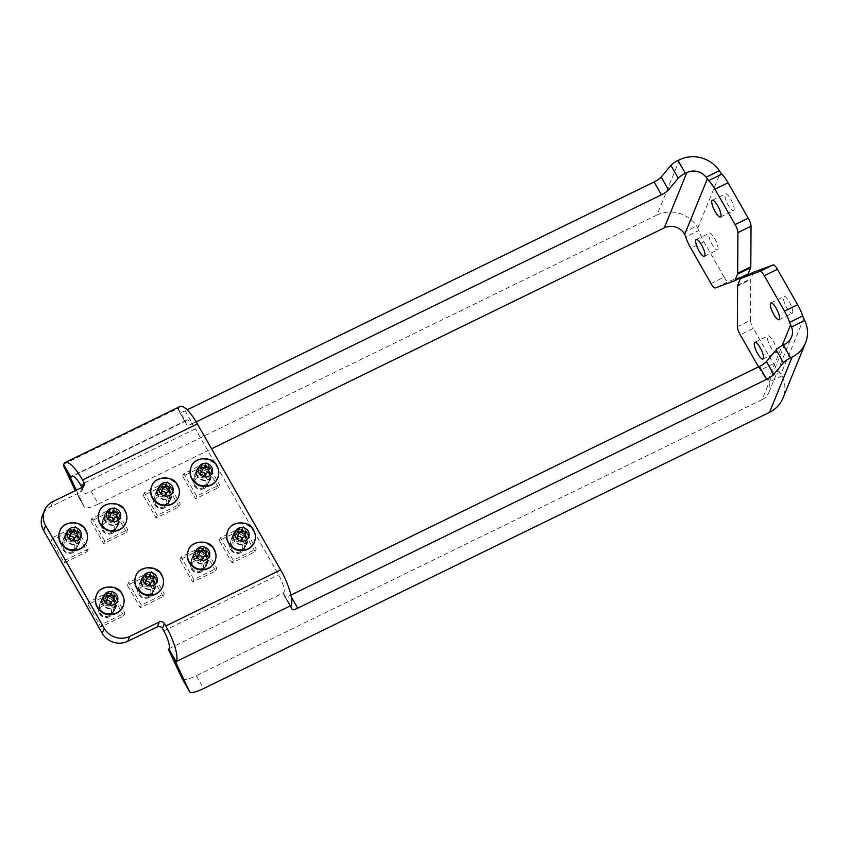 <?xml version="1.0" encoding="UTF-8"?>
<svg xmlns="http://www.w3.org/2000/svg" width="850" height="850" viewBox="0 0 850 850"><rect width="100%" height="100%" fill="white"/><g stroke="black" fill="none" stroke-linecap="round" stroke-linejoin="round"><path stroke-width="0.64" stroke-dasharray="4.25 3.19" d="M123.813 615.793L111.01 593.332L88.028 604.541L100.842 627.003L123.813 615.793L124.918 613.084L112.115 590.622L89.133 601.832L101.947 624.293L124.918 613.084M109.586 616.579A7.586 7.098 -157.8 0 1 98.908 607.293A7.586 7.098 -157.8 0 1 108.609 603.585A7.586 7.098 -157.8 0 1 109.586 616.579M110.691 613.881A7.586 7.098 22.2 0 0 109.714 600.886A7.586 7.098 22.2 0 0 102.106 612.659A7.586 7.098 22.2 0 0 110.691 613.881M112.115 590.622L111.01 593.332M89.133 601.832L88.028 604.541M101.947 624.293L100.842 627.003M163.2 596.572L150.386 574.111L127.415 585.321L140.229 607.782L163.2 596.572L164.305 593.863L151.491 571.402L128.52 582.611L141.334 605.072L164.305 593.863M148.962 597.359A7.586 7.098 -157.8 0 1 138.284 588.072A7.586 7.098 -157.8 0 1 147.996 584.375A7.586 7.098 -157.8 0 1 148.962 597.359M150.067 594.66A7.586 7.098 22.2 0 0 149.101 581.666A7.586 7.098 22.2 0 0 141.493 593.438A7.586 7.098 22.2 0 0 150.067 594.66M151.491 571.402L150.386 574.111M128.52 582.611L127.415 585.321M141.334 605.072L140.229 607.782M179.095 506.77L166.281 484.309L143.31 495.518L156.124 517.979L179.095 506.77L180.2 504.071L167.386 481.61L144.415 492.819L157.229 515.281L180.2 504.071M164.868 507.567A7.586 7.098 -157.8 0 1 154.19 498.281A7.586 7.098 -157.8 0 1 163.891 494.572A7.586 7.098 -157.8 0 1 164.868 507.567M165.973 504.858A7.586 7.098 22.2 0 0 164.996 491.863A7.586 7.098 22.2 0 0 157.388 503.646A7.586 7.098 22.2 0 0 165.973 504.858M167.386 481.61L166.281 484.309M144.415 492.819L143.31 495.518M157.229 515.281L156.124 517.979M215.709 570.945L202.895 548.484L179.924 559.693L192.727 582.154L215.709 570.945L216.814 568.246L204 545.785L181.029 556.994L193.832 579.456L216.814 568.246M201.471 571.742A7.586 7.098 -157.8 0 1 190.793 562.456A7.586 7.098 -157.8 0 1 200.494 558.747A7.586 7.098 -157.8 0 1 201.471 571.742M202.576 569.032A7.586 7.098 22.2 0 0 201.599 556.038A7.586 7.098 22.2 0 0 193.991 567.821A7.586 7.098 22.2 0 0 202.576 569.032M204 545.785L202.895 548.484M181.029 556.994L179.924 559.693M193.832 579.456L192.727 582.154M74.396 529.146L51.425 540.366L64.239 562.827L87.21 551.607L74.396 529.146L75.501 526.447L52.53 537.657L65.344 560.118L88.315 548.909L75.501 526.447M72.983 552.404A7.586 7.098 -157.8 0 1 62.305 543.118A7.586 7.098 -157.8 0 1 72.006 539.41A7.586 7.098 -157.8 0 1 72.983 552.404M74.088 549.706A7.586 7.098 22.2 0 0 73.111 536.711A7.586 7.098 22.2 0 0 65.503 548.484A7.586 7.098 22.2 0 0 74.088 549.706M52.53 537.657L51.425 540.366M65.344 560.118L64.239 562.827M88.315 548.909L87.21 551.607M255.085 551.724L242.271 529.263L219.3 540.472L232.114 562.934L255.085 551.724L256.19 549.026L243.376 526.564L220.405 537.774L233.219 560.235L256.19 549.026M240.847 552.521A7.586 7.098 -157.8 0 1 230.169 543.235A7.586 7.098 -157.8 0 1 239.881 539.527A7.586 7.098 -157.8 0 1 240.847 552.521M241.952 549.812A7.586 7.098 22.2 0 0 240.986 536.828A7.586 7.098 22.2 0 0 233.378 548.601A7.586 7.098 22.2 0 0 241.952 549.812M243.376 526.564L242.271 529.263M220.405 537.774L219.3 540.472M233.219 560.235L232.114 562.934M126.586 532.398L113.783 509.936L90.812 521.146L103.615 543.607L126.586 532.398L127.691 529.688L114.888 507.227L91.917 518.436L104.72 540.898L127.691 529.688M112.359 533.184A7.586 7.098 -157.8 0 1 101.681 523.898A7.586 7.098 -157.8 0 1 111.382 520.2A7.586 7.098 -157.8 0 1 112.359 533.184M113.464 530.485A7.586 7.098 22.2 0 0 112.487 517.491A7.586 7.098 22.2 0 0 104.879 529.263A7.586 7.098 22.2 0 0 113.464 530.485M114.888 507.227L113.783 509.936M91.917 518.436L90.812 521.146M104.72 540.898L103.615 543.607M218.482 487.549L205.668 465.088L182.697 476.297L195.511 498.759L218.482 487.549L219.587 484.851L206.773 462.389L183.802 473.599L196.616 496.06L219.587 484.851M204.244 488.346A7.586 7.098 -157.8 0 1 193.566 479.06A7.586 7.098 -157.8 0 1 203.278 475.352A7.586 7.098 -157.8 0 1 204.244 488.346M205.349 485.637A7.586 7.098 22.2 0 0 204.383 472.653A7.586 7.098 22.2 0 0 196.775 484.426A7.586 7.098 22.2 0 0 205.349 485.637M206.773 462.389L205.668 465.088M183.802 473.599L182.697 476.297M196.616 496.06L195.511 498.759M170.414 492.331L170.021 493.287L168.417 491.853M168.566 490.779L170.754 487.592M165.601 484.426L164.719 487.422M162.807 488.803L161.213 487.889L161.521 487.124M161.362 487.05L160.692 488.697L161.883 491.863M161.851 491.927L160.629 492.745L161.298 491.098M161.798 491.969L161.117 493.616C163.136 493.276 164.358 494.031 164.773 495.858L165.442 494.201M166.462 494.264L165.782 495.911L166.759 494.094L169.501 494.105L170.021 493.287M170.032 493.797L170.68 492.203M170.499 487.677L169.586 488.378M170.085 489.239L170.117 488.633M165.452 485.775L164.921 486.083M161.213 487.889L161.373 486.487M160.724 488.091L160.692 488.697M160.629 492.745L161.288 491.661M164.773 495.858L165.293 496.113L165.952 494.509M165.293 496.113L166.037 494.477M169.501 494.105L170.17 492.447M171.976 488.612A8.149 7.639 22.2 0 0 157.377 488.973A8.149 7.639 22.2 0 0 168.852 498.961A8.149 7.639 22.2 0 0 171.976 488.612M157.462 494.934A7.586 7.098 -157.8 0 1 168.141 504.22A7.586 7.098 -157.8 0 1 156.198 506.558A7.586 7.098 -157.8 0 1 157.462 494.934M158.026 496.846A5.95 5.578 22.2 0 0 157.877 506.579A5.95 5.578 22.2 0 0 166.802 502.223A5.95 5.578 22.2 0 0 158.026 496.846M151.661 486.413A14.408 13.494 -157.8 0 1 157.972 479.857A14.408 13.494 -157.8 0 1 174.197 482.099A14.408 13.494 -157.8 0 1 178.33 497.314M96.379 595.436A14.408 13.494 -157.8 0 1 102.691 588.88A14.408 13.494 -157.8 0 1 118.915 591.122A14.408 13.494 -157.8 0 1 123.048 606.337M188.275 550.588A14.408 13.494 -157.8 0 1 194.576 544.032A14.408 13.494 -157.8 0 1 210.8 546.274A14.408 13.494 -157.8 0 1 214.933 561.489M191.048 467.203A14.408 13.494 -157.8 0 1 197.349 460.636A14.408 13.494 -157.8 0 1 213.573 462.878A14.408 13.494 -157.8 0 1 217.717 478.093M59.776 531.261A14.408 13.494 -157.8 0 1 66.077 524.694A14.408 13.494 -157.8 0 1 82.301 526.947A14.408 13.494 -157.8 0 1 86.445 542.162M99.163 512.04A14.408 13.494 -157.8 0 1 105.464 505.484A14.408 13.494 -157.8 0 1 121.688 507.726A14.408 13.494 -157.8 0 1 125.821 522.941M135.766 576.215A14.408 13.494 -157.8 0 1 142.067 569.659A14.408 13.494 -157.8 0 1 158.291 571.901A14.408 13.494 -157.8 0 1 162.435 587.116M227.651 531.378A14.408 13.494 -157.8 0 1 233.952 524.811A14.408 13.494 -157.8 0 1 250.176 527.064A14.408 13.494 -157.8 0 1 254.32 542.279M115.132 601.354L114.739 602.31L113.135 600.876M113.284 599.792L115.473 596.615M110.319 593.449L109.438 596.445M107.525 597.826L105.931 596.912L106.239 596.137M106.08 596.073L105.411 597.72L106.601 600.886M106.569 600.939L105.347 601.768L106.016 600.121M106.516 600.982L105.836 602.639C107.865 602.299 109.076 603.043 109.491 604.871L110.16 603.224M111.18 603.287L110.5 604.934L111.478 603.107L114.219 603.117L114.739 602.31M114.75 602.82L115.409 601.216M115.218 596.7L114.835 597.656L114.304 597.391M114.803 598.262L114.835 597.656M110.171 594.798L109.639 595.096M105.931 596.912L106.091 595.51M105.442 597.104L105.411 597.72M105.347 601.768L106.006 600.674M109.491 604.871L110.011 605.126L110.67 603.532M110.011 605.126L110.755 603.489M114.219 603.117L114.888 601.471M116.694 597.635A8.149 7.639 22.2 0 0 102.096 597.996A8.149 7.639 22.2 0 0 113.571 607.973A8.149 7.639 22.2 0 0 116.694 597.635M102.181 603.957A7.586 7.098 -157.8 0 1 112.859 613.243A7.586 7.098 -157.8 0 1 100.916 615.57A7.586 7.098 -157.8 0 1 102.181 603.957M102.744 605.859A5.95 5.578 22.2 0 0 102.595 615.602A5.95 5.578 22.2 0 0 111.52 611.246A5.95 5.578 22.2 0 0 102.744 605.859M246.394 537.296L246.001 538.252L244.407 536.807M244.545 535.734L246.744 532.557M241.581 529.391L240.699 532.376M238.797 533.758L237.192 532.844L237.511 532.079M237.352 532.004L236.672 533.651L237.862 536.828M237.841 536.881L236.608 537.71L237.288 536.063M237.777 536.924L237.107 538.571C239.126 538.241 240.348 538.985 240.752 540.812L241.432 539.166M242.441 539.219L241.772 540.866L242.749 539.049L245.48 539.059L246.001 538.252M246.022 538.762L246.67 537.158M246.489 532.642L245.576 533.332M246.064 534.204L246.096 533.587M241.442 530.74L240.911 531.038M237.192 532.844L237.363 531.452M236.704 533.046L236.672 533.651M236.608 537.71L237.278 536.616M240.752 540.812L241.283 541.067L241.931 539.474M241.283 541.067L242.016 539.431M245.48 539.059L246.16 537.413M247.966 533.577A8.149 7.639 22.2 0 0 233.357 533.928A8.149 7.639 22.2 0 0 244.843 543.915A8.149 7.639 22.2 0 0 247.966 533.577M233.442 539.899A7.586 7.098 -157.8 0 1 244.12 549.185A7.586 7.098 -157.8 0 1 232.188 551.512A7.586 7.098 -157.8 0 1 233.442 539.899M234.016 541.801A5.95 5.578 22.2 0 0 233.867 551.533A5.95 5.578 22.2 0 0 242.792 547.177A5.95 5.578 22.2 0 0 234.016 541.801M207.018 556.516L206.624 557.472L205.02 556.028M205.169 554.954L207.357 551.767M202.204 548.611L201.322 551.597M199.41 552.978L197.816 552.064L198.135 551.299M197.965 551.225L197.296 552.872L198.486 556.049M198.464 556.102L197.232 556.92L197.901 555.273M198.401 556.144L197.731 557.791C199.75 557.462 200.961 558.206 201.376 560.033L202.056 558.386M203.065 558.439L202.396 560.086L203.363 558.269L206.104 558.28L206.624 557.472M206.635 557.972L207.294 556.378M207.102 551.862L206.189 552.553M206.688 553.414L206.72 552.808M202.066 549.95L201.524 550.258M197.816 552.064L197.976 550.673M197.327 552.266L197.296 552.872M197.232 556.92L197.901 555.836M201.376 560.033L201.896 560.288L202.555 558.694M201.896 560.288L202.64 558.652M206.104 558.28L206.773 556.633M208.579 552.787A8.149 7.639 22.2 0 0 193.981 553.148A8.149 7.639 22.2 0 0 205.456 563.136A8.149 7.639 22.2 0 0 208.579 552.787M194.066 559.109A7.586 7.098 -157.8 0 1 204.744 568.395A7.586 7.098 -157.8 0 1 192.801 570.732A7.586 7.098 -157.8 0 1 194.066 559.109M194.639 561.021A5.95 5.578 22.2 0 0 194.48 570.754A5.95 5.578 22.2 0 0 203.416 566.398A5.95 5.578 22.2 0 0 194.639 561.021M154.509 582.133L154.116 583.089L152.522 581.655M152.66 580.582L154.859 577.394M149.696 574.228L148.814 577.224M146.912 578.606L145.308 577.692L145.626 576.916M145.467 576.852L144.787 578.499L145.977 581.666M145.956 581.729L144.723 582.548L145.403 580.901M145.892 581.772L145.222 583.419C147.241 583.079 148.452 583.833 148.867 585.65L149.547 584.003M150.556 584.067L149.887 585.714L150.854 583.897L153.595 583.897L154.116 583.089M154.126 583.599L154.785 582.006M154.604 577.479L153.691 578.181M154.179 579.041L154.211 578.436M149.558 575.577L149.026 575.875M145.308 577.692L145.467 576.289M144.819 577.894L144.787 578.499M144.723 582.548L145.393 581.464M148.867 585.65L149.398 585.916L150.046 584.311M149.398 585.916L150.131 584.269M153.595 583.897L154.275 582.25M156.071 578.414A8.149 7.639 22.2 0 0 141.472 578.776A8.149 7.639 22.2 0 0 152.958 588.753A8.149 7.639 22.2 0 0 156.071 578.414M141.557 584.736A7.586 7.098 -157.8 0 1 152.235 594.023A7.586 7.098 -157.8 0 1 140.303 596.36A7.586 7.098 -157.8 0 1 141.557 584.736M142.131 586.638A5.95 5.578 22.2 0 0 141.982 596.381A5.95 5.578 22.2 0 0 150.907 592.025A5.95 5.578 22.2 0 0 142.131 586.638M209.791 473.121L209.398 474.077L207.804 472.632M207.942 471.559L210.141 468.371M204.977 465.216L204.096 468.201M202.194 469.582L200.589 468.669L200.908 467.904M200.749 467.829L200.069 469.476L201.259 472.653M201.238 472.706L200.005 473.535L200.685 471.877M201.174 472.749L200.504 474.396C202.523 474.066 203.734 474.81 204.149 476.638L204.829 474.991M205.838 475.044L205.169 476.691L206.136 474.874L208.877 474.884L209.398 474.077M209.408 474.576L210.067 472.983M209.886 468.467L208.972 469.158M209.461 470.029L209.493 469.413M204.839 466.554L204.308 466.862M200.589 468.669L200.749 467.277M200.101 468.871L200.069 469.476M200.005 473.535L200.674 472.441M204.149 476.638L204.68 476.892L205.328 475.299M204.68 476.892L205.413 475.256M208.877 474.884L209.557 473.237M211.352 469.402A8.149 7.639 22.2 0 0 196.754 469.752A8.149 7.639 22.2 0 0 208.239 479.74A8.149 7.639 22.2 0 0 211.352 469.402M196.839 475.713A7.586 7.098 -157.8 0 1 207.517 485.01A7.586 7.098 -157.8 0 1 195.585 487.337A7.586 7.098 -157.8 0 1 196.839 475.713M197.413 477.626A5.95 5.578 22.2 0 0 197.264 487.358A5.95 5.578 22.2 0 0 206.189 483.002A5.95 5.578 22.2 0 0 197.413 477.626M117.906 517.958L117.512 518.914L115.908 517.48M116.057 516.407L118.246 513.219M113.093 510.053L112.211 513.049M110.298 514.431L108.704 513.517L109.023 512.741M108.853 512.678L108.184 514.324L109.374 517.491M109.342 517.554L108.12 518.372L108.789 516.726M109.289 517.586L108.619 519.244C110.638 518.904 111.849 519.648 112.264 521.475L112.933 519.828M113.953 519.892L113.284 521.539L114.251 519.722L116.992 519.722L117.512 518.914M117.523 519.424L118.182 517.831M117.991 513.304L117.608 514.261L117.077 513.995M117.576 514.866L117.608 514.261M112.954 511.402L112.412 511.7M108.704 513.517L108.864 512.114M108.216 513.719L108.184 514.324M108.12 518.372L108.789 517.278M112.264 521.475L112.784 521.741L113.443 520.136M112.784 521.741L113.528 520.094M116.992 519.722L117.661 518.075M119.468 514.239A8.149 7.639 22.2 0 0 104.869 514.601A8.149 7.639 22.2 0 0 116.344 524.577A8.149 7.639 22.2 0 0 119.468 514.239M104.954 520.561A7.586 7.098 -157.8 0 1 115.632 529.847A7.586 7.098 -157.8 0 1 103.689 532.174A7.586 7.098 -157.8 0 1 104.954 520.561M105.527 522.463A5.95 5.578 22.2 0 0 105.368 532.206A5.95 5.578 22.2 0 0 114.304 527.85A5.95 5.578 22.2 0 0 105.527 522.463M78.519 537.179L78.136 538.135L76.532 536.701M76.681 535.617L78.869 532.44M73.706 529.274L72.834 532.27M70.922 533.651L69.328 532.737L69.636 531.962M69.477 531.888L68.808 533.545L69.987 536.711M69.966 536.764L68.744 537.593L69.413 535.946M69.912 536.807L69.233 538.454C71.251 538.124 72.473 538.868 72.887 540.696L73.557 539.049M74.577 539.102L73.897 540.759L74.874 538.932L77.616 538.942L78.136 538.135M78.147 538.645L78.795 537.041M78.614 532.525L77.701 533.216M78.2 534.087L78.221 533.471M73.567 530.623L73.036 530.921M69.328 532.737L69.488 531.335M68.829 532.929L68.808 533.545M68.744 537.593L69.402 536.499M72.887 540.696L73.408 540.951L74.056 539.357M73.408 540.951L74.141 539.314M77.616 538.942L78.285 537.296M80.091 533.46A8.149 7.639 22.2 0 0 65.493 533.821A8.149 7.639 22.2 0 0 76.968 543.798A8.149 7.639 22.2 0 0 80.091 533.46M65.578 539.782A7.586 7.098 -157.8 0 1 76.256 549.068A7.586 7.098 -157.8 0 1 64.313 551.395A7.586 7.098 -157.8 0 1 65.578 539.782M66.141 541.684A5.95 5.578 22.2 0 0 65.992 551.427A5.95 5.578 22.2 0 0 74.917 547.071A5.95 5.578 22.2 0 0 66.141 541.684M792.593 312.8A9.318 2.507 -116 0 0 789.852 302.844A9.318 2.507 -116 0 0 784.008 296.533A9.318 2.507 -116 0 0 783.594 297.022A9.318 2.507 -116 0 0 786.335 306.988A9.318 2.507 -116 0 0 792.179 313.289A9.318 2.507 -116 0 0 792.593 312.8M717.952 249.443A9.318 2.507 -116 0 0 715.201 239.488A9.318 2.507 -116 0 0 709.357 233.187A9.318 2.507 -116 0 0 708.953 233.665A9.318 2.507 -116 0 0 711.694 243.631A9.318 2.507 -116 0 0 717.538 249.932A9.318 2.507 -116 0 0 717.952 249.443M734.028 210.12A9.318 2.507 -116 0 0 731.276 200.154A9.318 2.507 -116 0 0 725.433 193.853A9.318 2.507 -116 0 0 725.029 194.342A9.318 2.507 -116 0 0 727.77 204.308A9.318 2.507 -116 0 0 733.614 210.609A9.318 2.507 -116 0 0 734.028 210.12M776.518 352.134A9.318 2.507 -116 0 0 773.776 342.168A9.318 2.507 -116 0 0 767.933 335.867A9.318 2.507 -116 0 0 767.518 336.356A9.318 2.507 -116 0 0 770.259 346.311A9.318 2.507 -116 0 0 776.103 352.612A9.318 2.507 -116 0 0 776.518 352.134M747.734 274.359L728.418 281.552L715.286 287.959M711.004 283.581L724.136 277.174A7.586 2.04 -116 0 0 728.418 281.552M724.136 277.174L703.938 241.761A18.955 5.089 64 0 1 698.817 230.52L685.684 236.927M679.543 159.726L656.933 215.029A30.324 28.411 -157.8 0 1 696.702 226.058L697.786 227.991A7.586 2.04 64 0 1 698.817 230.52M784.784 344.229L762.174 399.532A15.162 14.206 22.2 0 0 768.889 392.434A15.162 14.206 22.2 0 0 768.899 382.224L767.933 380.396A7.586 2.04 -116 0 0 766.562 378.707L779.684 372.311A7.586 2.04 64 0 1 781.065 373.989L782.096 375.785A30.324 28.411 -157.8 0 1 782.924 398.172M779.684 372.311A18.955 5.089 64 0 1 773.489 363.694L753.291 328.291L740.169 334.698M737.375 326.676L750.497 320.269A7.586 2.04 -116 0 0 753.291 328.291M750.497 320.269L750.731 279.618L737.609 286.014M753.706 272.159A7.586 2.04 -116 0 0 753.419 272.531L750.869 278.757A7.586 2.04 -116 0 0 750.731 279.618M758.529 366.881L760.367 370.101A18.955 5.089 -116 0 0 766.562 378.707M76.319 490.163L84.363 507.216L75.289 490.673M77.042 494.381A18.955 4.261 150.3 0 0 77.074 494.445A18.955 4.261 150.3 0 0 91.024 491.204L98.345 504.039A18.955 4.261 -29.7 0 1 84.394 507.28A18.955 4.261 -29.7 0 1 84.363 507.216M98.345 504.039L211.565 448.789M196.18 421.866L192.451 423.683L185.13 410.848L187.17 409.849M186.862 424.947L178.309 409.509L186.862 424.947A7.586 1.7 150.3 0 0 186.873 424.979A7.586 1.7 150.3 0 0 192.451 423.683M178.309 409.509A7.586 1.7 -29.7 0 1 178.341 408.978L185.661 421.812A7.586 1.7 150.3 0 0 185.629 422.344M185.661 421.812L186.033 420.909A15.162 4.069 64 0 1 186.702 420.112A15.162 4.069 64 0 1 195.362 428.825L80.506 484.882M182.346 679.023A18.955 4.261 150.3 0 0 196.265 675.707L203.586 688.543M290.87 606.847L283.549 594.012A7.586 1.7 -29.7 0 1 283.581 593.481L283.953 592.577A15.162 4.069 -116 0 0 278.641 574.834L195.362 428.825M283.549 594.012L284.782 596.626A7.586 1.7 -29.7 0 1 284.782 596.626L292.103 609.461M291.316 596.997L290.371 595.351A7.586 1.7 -29.7 0 1 284.793 596.647L292.113 609.482M290.371 595.351L290.923 595.085M185.13 410.848A7.586 1.7 -29.7 0 1 179.552 412.144A7.586 1.7 -29.7 0 1 179.541 412.112M178.341 408.978L178.712 408.074A30.324 8.149 64 0 1 180.051 406.491M656.933 215.029L91.024 491.204M762.174 399.532L196.265 675.707M114.346 529.486A8.149 7.639 22.2 0 0 113.294 515.525A8.149 7.639 22.2 0 0 105.113 528.179A8.149 7.639 22.2 0 0 114.346 529.486M206.231 484.649A8.149 7.639 22.2 0 0 205.179 470.677A8.149 7.639 22.2 0 0 197.009 483.342A8.149 7.639 22.2 0 0 206.231 484.649M150.949 593.661A8.149 7.639 22.2 0 0 149.898 579.7A8.149 7.639 22.2 0 0 141.727 592.354A8.149 7.639 22.2 0 0 150.949 593.661M203.458 568.044A8.149 7.639 22.2 0 0 202.406 554.072A8.149 7.639 22.2 0 0 194.225 566.737A8.149 7.639 22.2 0 0 203.458 568.044M242.834 548.824A8.149 7.639 22.2 0 0 241.793 534.862A8.149 7.639 22.2 0 0 233.612 547.517A8.149 7.639 22.2 0 0 242.834 548.824M111.573 612.882A8.149 7.639 22.2 0 0 110.521 598.921A8.149 7.639 22.2 0 0 102.34 611.575A8.149 7.639 22.2 0 0 111.573 612.882M166.844 503.869A8.149 7.639 22.2 0 0 165.803 489.897A8.149 7.639 22.2 0 0 157.622 502.552A8.149 7.639 22.2 0 0 166.844 503.869M74.959 548.707A8.149 7.639 22.2 0 0 73.918 534.746A8.149 7.639 22.2 0 0 65.737 547.4A8.149 7.639 22.2 0 0 74.959 548.707M81.951 487.422A3.793 3.549 -157.8 0 1 80.431 492.097L50.894 506.515A18.955 17.754 22.2 0 0 42.5 515.387M105.878 594.894A7.586 7.098 22.2 0 0 104.624 606.518A7.586 7.098 22.2 0 0 116.11 598.113A7.586 7.098 22.2 0 0 105.878 594.894M145.265 575.684A7.586 7.098 22.2 0 0 144.001 587.297A7.586 7.098 22.2 0 0 155.486 578.893A7.586 7.098 22.2 0 0 145.265 575.684M161.16 485.881A7.586 7.098 22.2 0 0 159.906 497.494A7.586 7.098 22.2 0 0 171.381 489.09A7.586 7.098 22.2 0 0 161.16 485.881M197.763 550.056A7.586 7.098 22.2 0 0 196.509 561.669A7.586 7.098 22.2 0 0 207.995 553.265A7.586 7.098 22.2 0 0 197.763 550.056M69.275 530.719A7.586 7.098 22.2 0 0 68.011 542.342A7.586 7.098 22.2 0 0 79.496 533.938A7.586 7.098 22.2 0 0 69.275 530.719M237.15 530.836A7.586 7.098 22.2 0 0 235.886 542.459A7.586 7.098 22.2 0 0 247.371 534.055A7.586 7.098 22.2 0 0 237.15 530.836M108.651 511.498A7.586 7.098 22.2 0 0 107.397 523.122A7.586 7.098 22.2 0 0 118.883 514.717A7.586 7.098 22.2 0 0 108.651 511.498M200.547 466.661A7.586 7.098 22.2 0 0 199.282 478.274A7.586 7.098 22.2 0 0 210.768 469.88A7.586 7.098 22.2 0 0 200.547 466.661M178.404 497.133A14.408 13.494 22.2 0 0 177.544 485.594A14.408 13.494 22.2 0 0 158.121 479.485A14.408 13.494 22.2 0 0 151.736 486.232M123.123 606.156A14.408 13.494 22.2 0 0 122.262 594.617A14.408 13.494 22.2 0 0 102.839 588.508A14.408 13.494 22.2 0 0 96.454 595.255M254.394 542.087A14.408 13.494 22.2 0 0 253.534 530.549A14.408 13.494 22.2 0 0 234.101 524.45A14.408 13.494 22.2 0 0 227.726 531.186M215.018 561.308A14.408 13.494 22.2 0 0 214.147 549.769A14.408 13.494 22.2 0 0 194.724 543.66A14.408 13.494 22.2 0 0 188.349 550.407M162.509 586.936A14.408 13.494 22.2 0 0 161.638 575.397A14.408 13.494 22.2 0 0 142.216 569.287A14.408 13.494 22.2 0 0 135.841 576.034M217.791 477.913A14.408 13.494 22.2 0 0 216.92 466.374A14.408 13.494 22.2 0 0 197.498 460.275A14.408 13.494 22.2 0 0 191.123 467.011M125.906 522.761A14.408 13.494 22.2 0 0 125.035 511.222A14.408 13.494 22.2 0 0 105.613 505.112A14.408 13.494 22.2 0 0 99.238 511.859M86.519 541.971A14.408 13.494 22.2 0 0 85.659 530.442A14.408 13.494 22.2 0 0 66.236 524.333A14.408 13.494 22.2 0 0 59.851 531.069M697.786 227.991L720.481 172.476M803.76 318.484L781.065 373.989M782.096 375.785L768.899 382.224M773.489 363.694L760.367 370.101M683.506 232.496L696.702 226.058M753.419 272.531L740.286 278.928M737.747 285.164L750.869 278.757M703.938 241.761L690.816 248.168M767.933 380.396L782.191 345.525M186.033 420.909L72.887 476.127M283.581 593.481L290.902 606.316M63.856 464.121L178.712 408.074M169.097 648.635L283.953 592.577M163.784 630.881L278.641 574.834M80.431 492.097L82.439 487.178M52.902 501.596L50.894 506.515M114.049 610.332L116.556 604.18C114.537 612.308 99.121 607.718 102.521 598.442L100.013 604.594M153.425 591.111L155.943 584.97C153.924 593.088 138.497 588.497 141.907 579.232L139.389 585.374M169.331 501.309L171.838 495.168C169.819 503.285 154.403 498.695 157.803 489.43L155.295 495.571M205.934 565.484L208.452 559.343C206.433 567.46 191.006 562.881 194.406 553.605L191.898 559.746M77.446 546.157L79.953 540.005C77.934 548.133 62.507 543.543 65.918 534.267L63.41 540.419M245.31 546.263L247.828 540.122C245.809 548.25 230.382 543.66 233.792 534.384L231.274 540.526M116.822 526.936L119.329 520.784C117.311 528.913 101.894 524.322 105.294 515.047L102.786 521.199M208.707 482.088L211.225 475.947C209.206 484.075 193.779 479.485 197.189 470.209L194.671 476.351M779.057 319.696L792.179 313.289M770.876 302.94L784.008 296.533M704.406 256.339L717.538 249.932M696.235 239.583L709.357 233.187M720.481 217.016L733.614 210.609M712.311 200.26L725.433 193.853M762.981 359.019L776.103 352.612M754.8 342.274L767.933 335.867M84.394 507.28L77.074 494.445M179.552 412.144L186.873 424.979M768.889 392.434L791.499 337.131M186.702 420.112L71.846 476.17M117.948 525.672L119.956 520.763M102.861 519.509L104.869 514.601M209.844 480.834L211.841 475.926M194.746 474.661L196.754 469.752M154.562 589.847L156.559 584.938M139.464 583.684L141.472 578.776M207.06 564.23L209.068 559.321M191.972 558.057L193.981 553.148M246.447 545.009L248.455 540.101M231.359 538.836L233.357 533.928M115.175 609.067L117.183 604.159M100.088 602.905L102.096 597.996M170.457 500.055L172.465 495.146M155.369 493.882L157.377 488.973M78.572 544.893L80.58 539.984M63.484 538.73L65.493 533.821M82.11 490.322L84.118 485.403"/><path stroke-width="1.27" d="M168.417 491.853L169.373 488.803A2.274 2.136 22.2 0 0 170.691 491.64L170.414 492.331M170.266 486.731L169.586 488.378C167.195 489.621 165.984 488.877 165.941 486.136L166.611 484.489A2.274 2.136 22.2 0 0 170.266 486.731L170.754 487.592A2.274 2.136 22.2 0 0 169.373 488.803M161.521 487.124L161.883 486.243A2.274 2.136 22.2 0 0 165.484 485.552L164.719 487.422L162.807 488.803M165.484 485.552A2.274 2.136 22.2 0 0 165.601 484.426L166.611 484.489M170.691 491.64L170.17 492.447A2.274 2.136 22.2 0 0 166.462 494.264L165.442 494.201A2.274 2.136 22.2 0 0 161.798 491.969L161.298 491.098A2.274 2.136 22.2 0 0 162.69 489.887L161.851 491.927M162.69 489.887A2.274 2.136 22.2 0 0 161.362 487.05L161.883 486.243M170.765 487.039L170.499 487.677M165.941 486.136L166.111 484.181M178.33 497.314A14.408 13.494 -157.8 0 1 178.256 497.505A14.408 13.494 -157.8 0 1 171.881 504.241A14.408 13.494 -157.8 0 1 155.571 501.936A14.408 13.494 -157.8 0 1 151.587 486.604A14.408 13.494 -157.8 0 1 151.661 486.413M176.248 661.884L168.927 649.049A18.955 4.261 150.3 0 0 168.831 650.367L176.152 663.202A18.955 4.261 -29.7 0 1 176.248 661.884L176.417 661.47A30.324 8.149 -116 0 0 165.792 625.961L164.422 623.56A3.793 3.549 22.2 0 0 159.311 621.956L129.774 636.363A18.955 17.754 -157.8 0 1 104.221 628.331L45.645 525.651A18.955 17.754 -157.8 0 1 44.508 510.467A18.955 17.754 -157.8 0 1 52.902 501.596L82.439 487.178A3.793 3.549 22.2 0 0 83.895 482.375L82.514 479.963A30.324 8.149 -116 0 0 65.195 462.538A30.324 8.149 -116 0 0 63.856 464.121L63.686 464.546A18.955 4.261 150.3 0 0 63.591 465.864L70.911 478.699A18.955 4.261 -29.7 0 1 71.007 477.381L71.177 476.967A15.162 4.069 64 0 1 71.846 476.17A15.162 4.069 64 0 1 80.506 484.882L81.876 487.284A3.793 3.549 -157.8 0 1 81.951 487.422M65.195 462.538L180.051 406.491A30.324 8.149 64 0 1 197.381 423.916L280.649 569.914A30.324 8.149 64 0 1 291.274 605.412L290.902 606.316A7.586 1.7 150.3 0 0 290.87 606.847L292.103 609.461A7.586 1.7 150.3 0 0 292.113 609.482A7.586 1.7 150.3 0 0 297.691 608.186L291.316 596.997M123.048 606.337A14.408 13.494 -157.8 0 1 122.974 606.518A14.408 13.494 -157.8 0 1 116.599 613.264A14.408 13.494 -157.8 0 1 100.289 610.948A14.408 13.494 -157.8 0 1 96.305 595.616A14.408 13.494 -157.8 0 1 96.379 595.436M214.933 561.489A14.408 13.494 -157.8 0 1 214.859 561.68A14.408 13.494 -157.8 0 1 208.484 568.416A14.408 13.494 -157.8 0 1 192.185 566.111A14.408 13.494 -157.8 0 1 188.19 550.779A14.408 13.494 -157.8 0 1 188.275 550.588M217.717 478.093A14.408 13.494 -157.8 0 1 217.643 478.284A14.408 13.494 -157.8 0 1 211.257 485.021A14.408 13.494 -157.8 0 1 194.958 482.715A14.408 13.494 -157.8 0 1 190.974 467.383A14.408 13.494 -157.8 0 1 191.048 467.203M86.445 542.162A14.408 13.494 -157.8 0 1 86.371 542.342A14.408 13.494 -157.8 0 1 79.996 549.089A14.408 13.494 -157.8 0 1 63.686 546.773A14.408 13.494 -157.8 0 1 59.702 531.441A14.408 13.494 -157.8 0 1 59.776 531.261M125.821 522.941A14.408 13.494 -157.8 0 1 125.747 523.122A14.408 13.494 -157.8 0 1 119.372 529.869A14.408 13.494 -157.8 0 1 103.073 527.553A14.408 13.494 -157.8 0 1 99.078 512.221A14.408 13.494 -157.8 0 1 99.163 512.04M162.435 587.116A14.408 13.494 -157.8 0 1 162.361 587.297A14.408 13.494 -157.8 0 1 155.975 594.044A14.408 13.494 -157.8 0 1 139.676 591.727A14.408 13.494 -157.8 0 1 135.692 576.396A14.408 13.494 -157.8 0 1 135.766 576.215M254.32 542.279A14.408 13.494 -157.8 0 1 254.246 542.459A14.408 13.494 -157.8 0 1 247.86 549.206A14.408 13.494 -157.8 0 1 231.561 546.89A14.408 13.494 -157.8 0 1 227.577 531.558A14.408 13.494 -157.8 0 1 227.651 531.378M113.135 600.876L114.091 597.816A2.274 2.136 22.2 0 0 115.409 600.663L115.132 601.354M114.984 595.744L114.304 597.391C111.913 598.644 110.702 597.89 110.659 595.159L111.329 593.513A2.274 2.136 22.2 0 0 114.984 595.744L115.473 596.615A2.274 2.136 22.2 0 0 114.091 597.816M106.239 596.137L106.601 595.266A2.274 2.136 22.2 0 0 110.203 594.575L109.438 596.445L107.525 597.826M110.203 594.575A2.274 2.136 22.2 0 0 110.319 593.449L111.329 593.513M115.409 600.663L114.888 601.471A2.274 2.136 22.2 0 0 111.18 603.287L110.16 603.224A2.274 2.136 22.2 0 0 106.516 600.982L106.016 600.121A2.274 2.136 22.2 0 0 107.408 598.91L106.569 600.939M107.408 598.91A2.274 2.136 22.2 0 0 106.08 596.073L106.601 595.266M115.483 596.052L115.218 596.7M110.659 595.159L110.829 593.194M244.407 536.807L245.352 533.758A2.274 2.136 22.2 0 0 246.681 536.605L246.394 537.296M246.245 531.686L245.576 533.332C243.185 534.576 241.963 533.832 241.921 531.091L242.601 529.444A2.274 2.136 22.2 0 0 246.245 531.686L246.744 532.557A2.274 2.136 22.2 0 0 245.352 533.758M237.511 532.079L237.873 531.197A2.274 2.136 22.2 0 0 241.464 530.517L240.699 532.376L238.797 533.758M241.464 530.517A2.274 2.136 22.2 0 0 241.581 529.391L242.601 529.444M246.681 536.605L246.16 537.413A2.274 2.136 22.2 0 0 242.441 539.219L241.432 539.166A2.274 2.136 22.2 0 0 237.777 536.924L237.288 536.063A2.274 2.136 22.2 0 0 238.669 534.852L237.841 536.881M238.669 534.852A2.274 2.136 22.2 0 0 237.352 532.004L237.873 531.197M246.755 531.994L246.489 532.642M241.921 531.091L242.091 529.136M205.02 556.028L205.976 552.978A2.274 2.136 22.2 0 0 207.294 555.815L207.018 556.516M206.869 550.906L206.189 552.553C203.798 553.796 202.587 553.053 202.544 550.311L203.214 548.664A2.274 2.136 22.2 0 0 206.869 550.906L207.357 551.767A2.274 2.136 22.2 0 0 205.976 552.978M198.135 551.299L198.486 550.418A2.274 2.136 22.2 0 0 202.087 549.727L201.322 551.597L199.41 552.978M202.087 549.727A2.274 2.136 22.2 0 0 202.204 548.611L203.214 548.664M207.294 555.815L206.773 556.633A2.274 2.136 22.2 0 0 203.065 558.439L202.056 558.386A2.274 2.136 22.2 0 0 198.401 556.144L197.901 555.273A2.274 2.136 22.2 0 0 199.293 554.072L198.464 556.102M199.293 554.072A2.274 2.136 22.2 0 0 197.965 551.225L198.486 550.418M207.368 551.214L207.102 551.862M202.544 550.311L202.714 548.356M152.522 581.655L153.468 578.606A2.274 2.136 22.2 0 0 154.796 581.442L154.509 582.133M154.36 576.523L153.691 578.181C151.289 579.424 150.078 578.68 150.036 575.939L150.716 574.292A2.274 2.136 22.2 0 0 154.36 576.523L154.859 577.394A2.274 2.136 22.2 0 0 153.468 578.606M145.626 576.916L145.988 576.045A2.274 2.136 22.2 0 0 149.579 575.354L148.814 577.224L146.912 578.606M149.579 575.354A2.274 2.136 22.2 0 0 149.696 574.228L150.716 574.292M154.796 581.442L154.275 582.25A2.274 2.136 22.2 0 0 150.556 584.067L149.547 584.003A2.274 2.136 22.2 0 0 145.892 581.772L145.403 580.901A2.274 2.136 22.2 0 0 146.784 579.689L145.956 581.729M146.784 579.689A2.274 2.136 22.2 0 0 145.467 576.852L145.988 576.045M154.859 576.831L154.604 577.479M150.036 575.939L150.206 573.984M207.804 472.632L208.749 469.582A2.274 2.136 22.2 0 0 210.077 472.43L209.791 473.121M209.642 467.511L208.972 469.158C206.571 470.401 205.36 469.657 205.317 466.916L205.998 465.269A2.274 2.136 22.2 0 0 209.642 467.511L210.141 468.371A2.274 2.136 22.2 0 0 208.749 469.582M200.908 467.904L201.269 467.022A2.274 2.136 22.2 0 0 204.861 466.331L204.096 468.201L202.194 469.582M204.861 466.331A2.274 2.136 22.2 0 0 204.977 465.216L205.998 465.269M210.077 472.43L209.557 473.237A2.274 2.136 22.2 0 0 205.838 475.044L204.829 474.991A2.274 2.136 22.2 0 0 201.174 472.749L200.685 471.877A2.274 2.136 22.2 0 0 202.066 470.677L201.238 472.706M202.066 470.677A2.274 2.136 22.2 0 0 200.749 467.829L201.269 467.022M210.141 467.819L209.886 468.467M205.317 466.916L205.488 464.961M115.908 517.48L116.864 514.431A2.274 2.136 22.2 0 0 118.182 517.267L117.906 517.958M117.757 512.348L117.077 513.995C114.686 515.249 113.475 514.505 113.433 511.764L114.102 510.117A2.274 2.136 22.2 0 0 117.757 512.348L118.246 513.219A2.274 2.136 22.2 0 0 116.864 514.431M109.023 512.741L109.374 511.87A2.274 2.136 22.2 0 0 112.976 511.179L112.211 513.049L110.298 514.431M112.976 511.179A2.274 2.136 22.2 0 0 113.093 510.053L114.102 510.117M118.182 517.267L117.661 518.075A2.274 2.136 22.2 0 0 113.953 519.892L112.933 519.828A2.274 2.136 22.2 0 0 109.289 517.586L108.789 516.726A2.274 2.136 22.2 0 0 110.181 515.514L109.342 517.554M110.181 515.514A2.274 2.136 22.2 0 0 108.853 512.678L109.374 511.87M118.256 512.656L117.991 513.304M113.433 511.764L113.603 509.809M76.532 536.701L77.488 533.641A2.274 2.136 22.2 0 0 78.806 536.488L78.519 537.179M78.37 531.569L77.701 533.216C75.31 534.459 74.088 533.715 74.056 530.984L74.726 529.327A2.274 2.136 22.2 0 0 78.37 531.569L78.869 532.44A2.274 2.136 22.2 0 0 77.488 533.641M69.636 531.962L69.998 531.08A2.274 2.136 22.2 0 0 73.589 530.4L72.834 532.27L70.922 533.651M73.589 530.4A2.274 2.136 22.2 0 0 73.706 529.274L74.726 529.327M78.806 536.488L78.285 537.296A2.274 2.136 22.2 0 0 74.577 539.102L73.557 539.049A2.274 2.136 22.2 0 0 69.912 536.807L69.413 535.946A2.274 2.136 22.2 0 0 70.794 534.735L69.966 536.764M70.794 534.735A2.274 2.136 22.2 0 0 69.477 531.888L69.998 531.08M78.88 531.877L78.614 532.525M74.056 530.984L74.226 529.019M779.461 319.207A9.318 2.507 64 0 1 779.057 319.696A9.318 2.507 64 0 1 772.714 312.418A9.318 2.507 64 0 1 770.876 302.94A9.318 2.507 64 0 1 776.719 309.251A9.318 2.507 64 0 1 779.461 319.207M704.82 255.85A9.318 2.507 64 0 1 704.406 256.339A9.318 2.507 64 0 1 698.073 249.061A9.318 2.507 64 0 1 696.235 239.583A9.318 2.507 64 0 1 702.079 245.894A9.318 2.507 64 0 1 704.82 255.85M720.896 216.527A9.318 2.507 64 0 1 720.481 217.016A9.318 2.507 64 0 1 714.149 209.738A9.318 2.507 64 0 1 712.311 200.26A9.318 2.507 64 0 1 718.154 206.561A9.318 2.507 64 0 1 720.896 216.527M763.396 358.53A9.318 2.507 64 0 1 762.981 359.019A9.318 2.507 64 0 1 756.638 351.741A9.318 2.507 64 0 1 754.8 342.274A9.318 2.507 64 0 1 760.644 348.574A9.318 2.507 64 0 1 763.396 358.53M211.565 448.789L664.254 227.864L686.864 172.561A15.162 14.206 -157.8 0 1 706.106 177.193L707.349 178.883A7.586 2.04 -116 0 0 708.73 180.572L721.852 174.165A7.586 2.04 64 0 1 720.481 172.476L719.302 170.754A30.324 28.411 22.2 0 0 679.543 159.726L678.013 160.469A7.586 1.7 150.3 0 0 670.926 165.389L678.247 178.224A7.586 1.7 -29.7 0 1 685.334 173.304L678.013 160.469M735.122 224.591A7.586 2.04 64 0 1 737.917 232.613L751.039 226.206A7.586 2.04 -116 0 0 748.244 218.184L735.122 224.591L714.924 189.178A18.955 5.089 -116 0 0 708.73 180.572M721.852 174.165A18.955 5.089 64 0 1 728.046 182.771L748.244 218.184M751.039 226.206L750.805 266.858L737.683 273.264A7.586 2.04 64 0 1 737.545 274.114L750.667 267.718A7.586 2.04 -116 0 0 750.805 266.858M734.708 280.723L747.734 274.359A7.586 2.04 -116 0 0 747.787 274.337A7.586 2.04 -116 0 0 748.128 273.944L750.667 267.718M804.706 320.482L803.76 318.484A7.586 2.04 64 0 1 802.729 315.956L789.597 322.352A7.586 2.04 -116 0 0 790.628 324.881L791.509 326.921L804.706 320.482A30.324 28.411 22.2 0 1 805.534 342.869A30.324 28.411 22.2 0 1 792.104 357.064L790.574 357.818L783.254 344.983A7.586 1.7 150.3 0 0 776.167 349.892L783.487 362.727A7.586 1.7 -29.7 0 1 790.574 357.818M783.254 344.983L784.784 344.229A15.162 14.206 22.2 0 0 791.499 337.131A15.162 14.206 22.2 0 0 791.509 326.921M759.996 271.331A7.586 2.04 64 0 1 764.278 275.708L777.41 269.301A7.586 2.04 -116 0 0 773.128 264.924L759.996 271.331L740.679 278.513L753.801 272.106L773.128 264.924M777.41 269.301L797.597 304.704A18.955 5.089 64 0 1 802.729 315.956M805.534 342.869L782.924 398.172A30.324 28.411 -157.8 0 1 769.494 412.367L792.104 357.064M758.529 366.881L740.169 334.698A7.586 2.04 64 0 1 737.375 326.676L737.609 286.014A7.586 2.04 64 0 1 737.747 285.164L740.286 278.928A7.586 2.04 64 0 1 740.626 278.534A7.586 2.04 64 0 1 740.679 278.513M748.128 273.944L734.995 280.351A7.586 2.04 64 0 1 734.666 280.744A7.586 2.04 64 0 1 734.612 280.766L715.286 287.959A7.586 2.04 64 0 1 711.004 283.581L690.816 248.168A18.955 5.089 -116 0 1 685.684 236.927A7.586 2.04 -116 0 0 684.664 234.398L683.506 232.496A15.162 14.206 -157.8 0 0 664.254 227.864M737.683 273.264L737.917 232.613M789.597 322.352A18.955 5.089 -116 0 0 784.476 311.111L764.278 275.708M70.911 478.699L76.319 490.163M686.864 172.561L685.334 173.304M678.247 178.224L668.525 189.89L661.204 177.055A7.586 1.7 -29.7 0 1 654.117 181.964L661.449 194.799A7.586 1.7 150.3 0 0 668.525 189.89M661.449 194.799L196.18 421.866M75.289 490.673L63.591 465.864M176.152 663.202L189.603 691.73L182.282 678.895L168.831 650.367M769.494 412.367L203.586 688.543A18.955 4.261 -29.7 0 1 189.635 691.794A18.955 4.261 -29.7 0 1 189.603 691.73M783.487 362.727L773.766 374.393L766.445 361.558L776.167 349.892M766.445 361.558A7.586 1.7 -29.7 0 1 759.358 366.478L766.689 379.312A7.586 1.7 150.3 0 0 773.766 374.393M766.689 379.312L297.691 608.186M187.17 409.849L654.117 181.964M290.923 595.085L759.358 366.478M661.204 177.055L670.926 165.389M168.927 649.049L169.097 648.635A15.162 4.069 -116 0 0 163.784 630.881L162.414 628.479L164.422 623.56M734.995 280.351L737.545 274.114M44.508 510.467L42.5 515.387A18.955 17.754 22.2 0 0 43.637 530.559L102.202 633.25A18.955 17.754 22.2 0 0 127.766 641.282L157.303 626.864A3.793 3.549 -157.8 0 1 162.414 628.479M162.552 483.246A7.204 6.747 -157.8 0 1 172.263 486.306A7.204 6.747 -157.8 0 1 169.511 495.444A7.204 6.747 -157.8 0 1 159.789 492.394A7.204 6.747 -157.8 0 1 162.552 483.246M172.029 503.88A14.408 13.494 22.2 0 0 178.404 497.133C179.977 492.989 179.701 488.962 177.565 485.074C173.708 475.235 154.636 475.511 151.736 486.232A14.408 13.494 22.2 0 0 155.72 501.564A14.408 13.494 22.2 0 0 172.029 503.88M280.649 569.914L165.792 625.961M82.514 479.963L197.381 423.916M107.27 592.269A7.204 6.747 -157.8 0 1 116.981 595.319A7.204 6.747 -157.8 0 1 114.229 604.467A7.204 6.747 -157.8 0 1 104.507 601.407A7.204 6.747 -157.8 0 1 107.27 592.269M116.748 612.893A14.408 13.494 22.2 0 0 123.123 606.156C124.695 602.002 124.419 597.986 122.283 594.086C118.437 584.258 99.354 584.534 96.454 595.255A14.408 13.494 22.2 0 0 100.449 610.587A14.408 13.494 22.2 0 0 116.748 612.893M238.542 528.211A7.204 6.747 -157.8 0 1 248.253 531.261A7.204 6.747 -157.8 0 1 245.491 540.398A7.204 6.747 -157.8 0 1 235.779 537.349A7.204 6.747 -157.8 0 1 238.542 528.211M248.019 548.834A14.408 13.494 22.2 0 0 254.394 542.087C255.967 537.944 255.68 533.928 253.555 530.028C249.698 520.2 230.616 520.466 227.726 531.186A14.408 13.494 22.2 0 0 231.71 546.518A14.408 13.494 22.2 0 0 248.019 548.834M199.155 547.421A7.204 6.747 -157.8 0 1 208.866 550.481A7.204 6.747 -157.8 0 1 206.114 559.619A7.204 6.747 -157.8 0 1 196.403 556.569A7.204 6.747 -157.8 0 1 199.155 547.421M208.633 568.055A14.408 13.494 22.2 0 0 215.018 561.308C216.591 557.164 216.304 553.138 214.168 549.249C210.322 539.41 191.239 539.686 188.349 550.407A14.408 13.494 22.2 0 0 192.334 565.739A14.408 13.494 22.2 0 0 208.633 568.055M146.646 573.049A7.204 6.747 -157.8 0 1 156.357 576.109A7.204 6.747 -157.8 0 1 153.606 585.246A7.204 6.747 -157.8 0 1 143.894 582.186A7.204 6.747 -157.8 0 1 146.646 573.049M156.124 593.672A14.408 13.494 22.2 0 0 162.509 586.936C164.082 582.792 163.795 578.765 161.67 574.866C157.813 565.037 138.731 565.314 135.841 576.034A14.408 13.494 22.2 0 0 139.825 591.366A14.408 13.494 22.2 0 0 156.124 593.672M201.928 464.036A7.204 6.747 -157.8 0 1 211.639 467.086A7.204 6.747 -157.8 0 1 208.887 476.223A7.204 6.747 -157.8 0 1 199.176 473.174A7.204 6.747 -157.8 0 1 201.928 464.036M211.406 484.659A14.408 13.494 22.2 0 0 217.791 477.913C219.364 473.769 219.077 469.752 216.941 465.853C213.095 456.014 194.012 456.291 191.123 467.011A14.408 13.494 22.2 0 0 195.107 482.343A14.408 13.494 22.2 0 0 211.406 484.659M110.043 508.874A7.204 6.747 -157.8 0 1 119.754 511.923A7.204 6.747 -157.8 0 1 117.002 521.071A7.204 6.747 -157.8 0 1 107.291 518.011A7.204 6.747 -157.8 0 1 110.043 508.874M119.521 529.497A14.408 13.494 22.2 0 0 125.906 522.761C127.479 518.606 127.192 514.59 125.056 510.691C121.21 500.862 102.127 501.139 99.238 511.859A14.408 13.494 22.2 0 0 103.222 527.191A14.408 13.494 22.2 0 0 119.521 529.497M70.667 528.094A7.204 6.747 -157.8 0 1 80.378 531.144A7.204 6.747 -157.8 0 1 77.616 540.281A7.204 6.747 -157.8 0 1 67.904 537.232A7.204 6.747 -157.8 0 1 70.667 528.094M80.144 548.718A14.408 13.494 22.2 0 0 86.519 541.971C88.092 537.827 87.816 533.811 85.68 529.911C81.823 520.083 62.751 520.349 59.851 531.069A14.408 13.494 22.2 0 0 63.835 546.401A14.408 13.494 22.2 0 0 80.144 548.718M719.302 170.754L706.106 177.193M728.046 182.771L714.924 189.178M797.597 304.704L784.476 311.111M782.191 345.525L790.628 324.881M71.007 477.381L63.686 464.546M72.887 476.127L71.177 476.967M291.274 605.412L176.417 661.47M707.349 178.883L684.664 234.398M159.311 621.956L157.303 626.864M83.895 482.375L81.876 487.284M104.221 628.331L102.202 633.25M127.766 641.282L129.774 636.363M43.637 530.559L45.645 525.651M166.579 493.138L166.037 494.477M111.297 602.161L110.755 603.489M242.558 538.092L242.016 539.431M203.182 557.313L202.64 558.652M150.673 582.941L150.131 584.269M205.955 473.918L205.413 475.256M114.07 518.766L113.528 520.094M74.694 537.986L74.141 539.314M740.626 278.534L753.748 272.127M734.666 280.744L747.787 274.337M189.635 691.794L182.314 678.959"/></g></svg>
